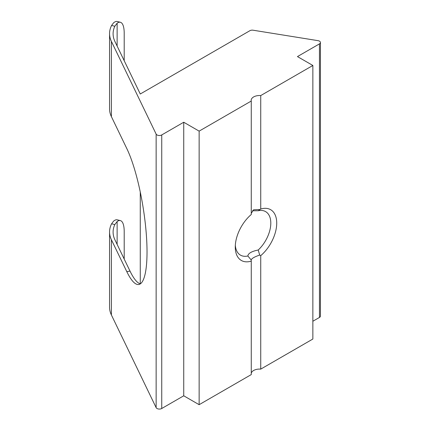 <?xml version="1.0" encoding="UTF-8"?>
<svg xmlns="http://www.w3.org/2000/svg" width="430" height="430" viewBox="0 0 430 430"><rect width="100%" height="100%" fill="white"/><g stroke="black" fill="none" stroke-linecap="round" stroke-linejoin="round"><path stroke-width="0.64" d="M235.323 245.24A25.128 14.507 120 0 0 240.472 255.135A25.128 14.507 120 0 0 247.857 255.99C248.191 253.334 251.641 251.346 258.215 250.007A25.128 14.507 120 0 0 270.803 223.111A25.128 14.507 120 0 0 265.6 211.608A25.128 14.507 120 0 0 258.215 210.754L260.736 209.044A29.315 16.926 -60 0 1 276.726 223.111A29.315 16.926 -60 0 1 260.736 255.646L259.704 255.065C254.474 256.828 251.631 258.473 251.174 259.989L251.26 261.118A29.315 16.926 -60 0 1 235.269 247.051A29.315 16.926 -60 0 1 251.26 214.516L251.26 101.039A8.374 4.837 0 0 1 251.174 100.351A8.374 4.837 0 0 1 260.736 95.567L312.857 65.473L297.458 56.583L319.458 43.881A3.349 1.935 0 0 0 320.441 42.511A3.349 1.935 0 0 0 319.458 41.146A3.349 1.935 0 0 0 317.99 40.651L253.146 30.218A3.349 1.935 0 0 0 249.873 30.713L140.266 93.998L114.95 41.549A50.256 29.014 180 0 1 113.101 33.76A50.256 29.014 180 0 1 114.815 26.257L111.59 25.461A50.256 29.014 0 0 0 109.559 33.626A50.256 29.014 0 0 0 111.402 41.414L156.138 134.095A3.349 1.935 0 0 0 161.739 134.939L183.739 122.238L183.739 395.799L199.138 404.689L251.26 374.594L251.26 261.118M140.266 192.049L140.266 283.859A75.384 16.523 -99.1 0 1 130.021 271.104L114.95 239.881A50.256 29.014 180 0 1 113.101 232.093A50.256 29.014 180 0 1 114.815 224.584L111.59 223.793A50.256 29.014 0 0 0 109.559 231.958A50.256 29.014 0 0 0 111.402 239.746L126.791 271.626A75.384 16.523 -99.1 0 0 138.766 284.499A75.384 16.523 -99.1 0 0 147.028 251.996A75.384 16.523 -99.1 0 0 126.791 148.522L111.402 116.643A50.256 29.014 180 0 1 109.559 108.855L109.559 33.626M124.206 60.732L124.206 33.314A25.128 8.046 103.8 0 0 120.357 22.258A25.128 8.046 103.8 0 0 117.127 23.215L114.815 26.257M111.59 25.461L113.584 22.822A25.128 8.046 -76.2 0 1 117.277 21.5L120.357 22.258M260.736 209.044L260.736 95.567M251.26 213.318L253.63 209.775L259.704 209.528M183.739 122.238L199.138 131.129L251.26 101.039M199.138 131.129L199.138 404.689M312.857 65.473L312.857 339.034L260.736 369.123L260.736 255.646M312.857 321.253L319.458 317.442L319.458 43.881M109.559 231.958L109.559 307.187A50.256 29.014 0 0 0 111.402 314.975L156.138 407.651L156.138 134.095M161.739 134.939L161.739 408.5L183.739 395.799M320.441 42.511L320.441 316.071A3.349 1.935 180 0 1 319.458 317.442M260.736 369.123A8.374 4.837 0 0 0 251.26 373.229M161.739 408.5A3.349 1.935 180 0 1 156.138 407.651M251.174 259.946L247.857 255.99M258.215 210.754L252.421 210.775M124.206 259.059L124.206 231.641A25.128 8.046 103.8 0 0 120.357 220.59A25.128 8.046 103.8 0 0 117.127 221.541L114.815 224.584M111.59 223.793L113.584 221.154A25.128 8.046 -76.2 0 1 117.277 219.832L120.357 220.59M258.215 250.007L259.704 255.065M117.127 46.069L117.127 23.215M111.402 116.643L111.402 41.414M111.402 314.975L111.402 239.746M117.127 244.396L117.127 221.541M130.021 271.104L126.791 271.626"/></g></svg>
